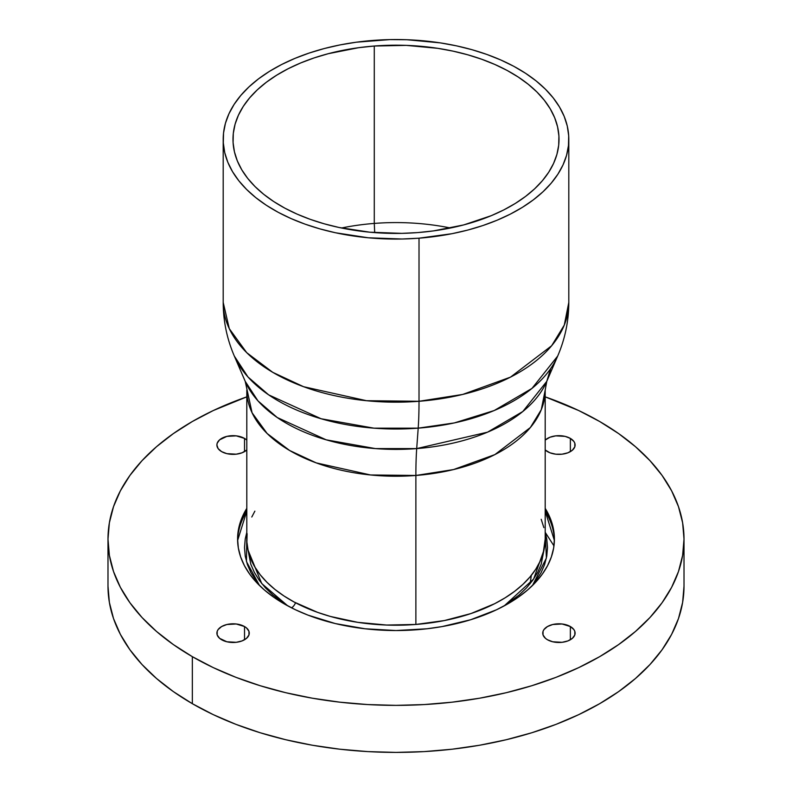 <?xml version="1.0" encoding="UTF-8"?>
<svg xmlns="http://www.w3.org/2000/svg" width="792" height="792" viewBox="0 0 792 792"><rect width="100%" height="100%" fill="white"/><g stroke="black" fill="none" stroke-linecap="round" stroke-linejoin="round"><path stroke-width="1.19" d="M295.535 602.762A6.91 3.99 -60 0 1 291.555 607.84A6.91 3.99 120 0 0 295.535 602.762M287.773 605.87L261.716 583.526L248.025 550.054L250.807 564.221L254.331 572.359L259.232 580.259L265.439 587.842L272.913 595.03L287.773 605.87M237.61 540.49L246.807 511.167A158.41 91.456 0 0 0 237.61 540.49M246.807 532.353L246.48 561.617L259.499 585.486L251.024 572.943L247.421 564.617L245.233 556.123L244.5 547.549L245.233 538.976L246.807 532.353M283.991 603.751A158.41 91.456 180 0 1 237.59 539.085A158.41 91.456 180 0 1 246.807 508.345L240.639 521.245L238.352 530.115L237.59 539.085L238.352 548.044L240.639 556.924L244.411 565.637L249.648 574.081L256.301 582.199L264.29 589.892L273.547 597.099L283.991 603.751L295.505 609.781L307.989 615.127L335.382 623.581L365.092 628.779L396 630.541L426.908 628.779L441.986 626.601L470.676 619.74L496.495 609.781L508.009 603.751L518.453 597.099L527.71 589.892L535.699 582.199L542.352 574.081L547.589 565.637L551.361 556.924L553.648 548.044L554.41 539.085A158.41 91.456 180 0 1 456.618 623.581A158.41 91.456 180 0 1 283.991 603.751M244.52 626.541L244.52 639.758L244.52 626.541A16.187 9.346 180 0 1 249.262 633.145A16.187 9.346 180 0 1 239.273 641.777A16.187 9.346 180 0 1 221.631 639.758A16.187 9.346 180 0 1 216.889 633.145A16.187 9.346 180 0 1 226.878 624.512A16.187 9.346 180 0 1 244.52 626.541L246.53 627.957L248.955 631.323L248.955 634.976L246.53 638.342L242.065 640.916L236.234 642.312L226.878 641.777L219.612 638.342L217.196 634.976L217.196 631.323L218.117 629.571L221.631 626.541L226.878 624.512L236.234 623.987L244.52 626.541M244.52 438.412L244.52 451.628L244.52 438.412A16.187 9.346 180 0 1 246.807 440.075L244.52 438.412A16.187 9.346 180 0 0 226.878 436.382A16.187 9.346 180 0 0 216.889 445.025L217.196 443.193L219.612 439.827L226.878 436.382L236.234 435.857L244.52 438.412M221.631 451.628A16.187 9.346 180 0 1 216.889 445.025L218.117 448.599L221.631 451.628A16.187 9.346 180 0 0 246.807 449.965L242.065 452.786L236.234 454.182L226.878 453.658L221.631 451.628M570.369 438.412L570.369 451.628L570.369 438.412A16.187 9.346 180 0 1 575.111 445.025A16.187 9.346 180 0 1 565.122 453.658A16.187 9.346 180 0 1 547.48 451.628A16.187 9.346 180 0 1 545.193 449.965L549.935 452.786L555.766 454.182L562.082 454.182L567.913 452.786L572.388 450.212L574.804 446.846L574.804 443.193L573.883 441.441L570.369 438.412A16.187 9.346 180 0 0 545.193 440.075L549.935 437.253L555.766 435.857L565.122 436.382L570.369 438.412M570.369 626.541L570.369 639.758L570.369 626.541A16.187 9.346 180 0 1 575.111 633.145A16.187 9.346 180 0 1 565.122 641.777A16.187 9.346 180 0 1 547.48 639.758A16.187 9.346 180 0 1 542.738 633.145A16.187 9.346 180 0 1 552.727 624.512A16.187 9.346 180 0 1 570.369 626.541L573.883 629.571L574.804 631.323L574.804 634.976L572.388 638.342L567.913 640.916L562.082 642.312L552.727 641.777L547.48 639.758L545.47 638.342L543.045 634.976L543.045 631.323L543.975 629.571L547.48 626.541L552.727 624.512L562.082 623.987L570.369 626.541M192.347 703.692A288.011 166.28 0 0 0 506.217 739.738A288.011 166.28 0 0 0 684.011 586.12L682.625 602.415L678.477 618.562L671.616 634.382L662.092 649.747L650.004 664.498L635.471 678.496L618.641 691.604L599.653 703.692L578.714 714.651L556.014 724.373L531.769 732.768L506.217 739.738L479.606 745.242L452.192 749.202L424.235 751.598L396 752.4L367.765 751.598L339.808 749.202L312.394 745.242L285.783 739.738L260.231 732.768L235.986 724.373L213.286 714.651L192.347 703.692L192.347 656.667L192.347 703.692L173.359 691.604L156.529 678.496L141.996 664.498L129.908 649.747L120.384 634.382L113.523 618.562L109.375 602.415L107.989 586.12A288.011 166.28 0 0 0 192.347 703.692M599.653 421.502A288.011 166.28 180 0 1 684.011 539.085A288.011 166.28 180 0 1 506.217 692.713A288.011 166.28 180 0 1 192.347 656.667A288.011 166.28 180 0 1 107.989 539.085A288.011 166.28 180 0 1 246.807 396.851L213.286 410.543L192.347 421.502L173.359 433.6L156.529 446.698L141.996 460.697L129.908 475.447L120.384 490.812L113.523 506.642L109.375 522.789L107.989 539.085L109.375 555.38L113.523 571.527L120.384 587.357L129.908 602.722L141.996 617.473L156.529 631.462L173.359 644.569L192.347 656.667L213.286 667.626L235.986 677.348L260.231 685.733L285.783 692.713L312.394 698.207L339.808 702.167L367.765 704.563L396 705.365L424.235 704.563L452.192 702.167L479.606 698.207L506.217 692.713L531.769 685.733L556.014 677.348L578.714 667.626L599.653 656.667L618.641 644.569L635.471 631.462L650.004 617.473L662.092 602.722L671.616 587.357L678.477 571.527L682.625 555.38L684.011 539.085L682.625 522.789L678.477 506.642L671.616 490.812L662.092 475.447L650.004 460.697L635.471 446.698L618.641 433.6L599.653 421.502L578.714 410.543L545.193 396.851A288.011 166.28 180 0 1 599.653 421.502M545.193 508.345L551.361 521.245L553.648 530.115L554.41 539.085A158.41 91.456 180 0 0 545.193 508.345M554.39 540.49A158.41 91.456 0 0 0 545.193 511.167L554.39 540.49M532.501 585.486L540.976 572.943L544.579 564.617L546.767 556.123L547.5 547.549L546.767 538.976L545.193 532.353L546.401 558.053L532.501 585.486M543.975 550.054L541.193 564.221L537.669 572.359L532.769 580.259L526.561 587.842L519.087 595.03L504.227 605.87L533.65 579.001L543.975 550.064M247.104 533.689L246.906 542.134L248.144 550.559L250.797 558.875L254.856 566.993L260.271 574.843L267.003 582.358L274.973 589.446L284.1 596.049L294.307 602.108L317.562 612.355L330.383 616.443L357.776 622.344L386.644 625.046L415.879 624.452A149.193 86.13 0 0 1 246.807 539.085L246.807 390.1A149.193 86.13 180 0 0 415.879 475.467L415.879 624.452L415.879 475.467L453.568 469.557L494.861 454.608L530.363 427.531L541.283 409.682L545.193 390.1A149.193 86.13 180 0 1 415.879 475.467A115.206 12.533 85.6 0 1 416.701 448.589A115.206 12.533 -94.4 0 0 415.879 475.467L370.498 474.962L316.236 462.884L289.605 450.48L267.132 433.491L252.074 412.771L245.223 381.358L257.954 400.861L277.24 417.532L326.165 439.817L375.457 448.599L416.701 448.589A155.38 89.704 0 0 0 546.777 381.358A155.38 89.704 0 0 0 550.588 368.706L546.777 381.358L522.829 411.503L487.555 432.165L416.701 448.589L418.196 428.155L454.331 422.928L494.178 410.543L532.006 388.387L557.687 356.053A166.617 96.198 180 0 1 418.196 428.155L416.701 448.589A155.38 89.704 0 0 1 245.223 381.358L234.313 356.053L247.975 376.972L268.646 394.852L321.107 418.75L373.973 428.175L418.196 428.155A166.617 96.198 180 0 1 234.313 356.053C226.958 338.946 223.245 321.067 223.195 302.405A172.805 99.772 0 0 0 419.017 401.287A115.206 12.533 85.6 0 1 418.196 428.155A115.206 12.533 -94.4 0 0 419.017 401.287A172.805 99.772 0 0 0 568.804 302.405L564.28 325.096L551.628 345.767L510.503 377.131L462.686 394.446L419.017 401.287L419.017 238.184L419.017 401.287L366.468 400.702L303.603 386.714L272.765 372.349L246.728 352.678L229.284 328.66L223.195 302.405L223.195 139.303A172.805 99.772 180 0 1 372.983 40.432A172.805 99.772 180 0 1 568.804 139.303A172.805 99.772 180 0 1 419.017 238.184A172.805 99.772 180 0 1 223.195 139.303M545.193 538.986L543.263 552.885L540.213 561.152L535.768 569.21L529.987 576.972L522.908 584.367L514.612 591.337L505.167 597.792L494.673 603.692L470.943 613.562L444.342 620.572L415.879 624.452A149.193 86.13 0 0 0 545.193 539.085L545.193 390.1L546.777 381.358L557.687 356.053C565.043 338.946 568.755 321.067 568.804 302.405L568.804 139.303M374.279 223.423L374.695 232.62L374.279 223.423A163.013 94.119 0 0 0 341.491 228.007A163.013 94.119 180 0 1 374.279 223.423L374.279 46.025L374.279 223.423A163.013 94.119 180 0 1 450.509 228.007A163.013 94.119 0 0 0 374.279 223.423M417.721 232.581A163.013 94.119 180 0 1 232.987 139.303A163.013 94.119 180 0 1 374.279 46.025A163.013 94.119 180 0 1 559.013 139.303A163.013 94.119 180 0 1 417.721 232.581L433.452 230.908L463.686 224.928L491.317 215.662L503.821 209.9L515.285 203.455L525.601 196.396L534.669 188.793L542.401 180.705L548.727 172.22L553.578 163.419L556.915 154.381L558.697 145.203L558.914 135.976L557.558 126.77L554.657 117.681L550.222 108.811L544.302 100.228L536.956 92.03L528.244 84.279L518.265 77.062L507.108 70.439L494.881 64.489L481.704 59.252L467.706 54.787L453.004 51.133L437.758 48.332L406.217 45.372L374.279 46.025L358.548 47.708L328.314 53.688L314.107 57.925L300.683 62.954L288.179 68.716L276.715 75.161L266.399 82.219L257.331 89.823L249.599 97.911L243.273 106.395L238.422 115.196L235.085 124.225L233.303 133.403L233.086 142.639L234.442 151.846L237.343 160.925L241.778 169.805L247.698 178.378L255.044 186.585L263.756 194.337L273.735 201.554L284.892 208.177L297.119 214.127L310.296 219.364L324.294 223.829L338.996 227.482L369.884 232.204L401.782 233.363L417.721 232.581M254.875 511.147L251.787 517.018M543.856 527.611L541.203 519.295M419.017 238.184L402.128 239.016L368.31 237.788L335.57 232.779L319.988 228.908L305.148 224.176L291.179 218.622L278.21 212.315L266.389 205.296L255.806 197.644L246.579 189.427L238.788 180.734L232.511 171.636L227.809 162.231L224.73 152.599L223.304 142.847L223.532 133.056L225.423 123.324L228.957 113.751L234.105 104.415L240.808 95.426L249.005 86.853L258.618 78.784L269.557 71.3L281.704 64.479L294.961 58.37L309.187 53.044L324.255 48.54L340.006 44.916L356.301 42.204L389.872 39.6L406.831 39.729L440.273 42.867L456.43 45.837L472.012 49.708L486.852 54.44L500.821 59.994L513.79 66.3L525.611 73.319L536.194 80.972L545.421 89.189L553.212 97.881L559.489 106.979L564.191 116.384L567.27 126.017L568.696 135.769L568.468 145.56L566.577 155.291L563.043 164.865L557.895 174.2L551.192 183.19L542.995 191.763L533.382 199.832L522.443 207.306L510.296 214.137L497.039 220.245L482.813 225.571L467.745 230.076L451.994 233.699L419.017 238.184M684.011 586.12L684.011 539.085M107.989 586.12L107.989 539.085M553.964 545.886L545.193 532.303M531.323 575.348L530.115 583.734"/></g></svg>
